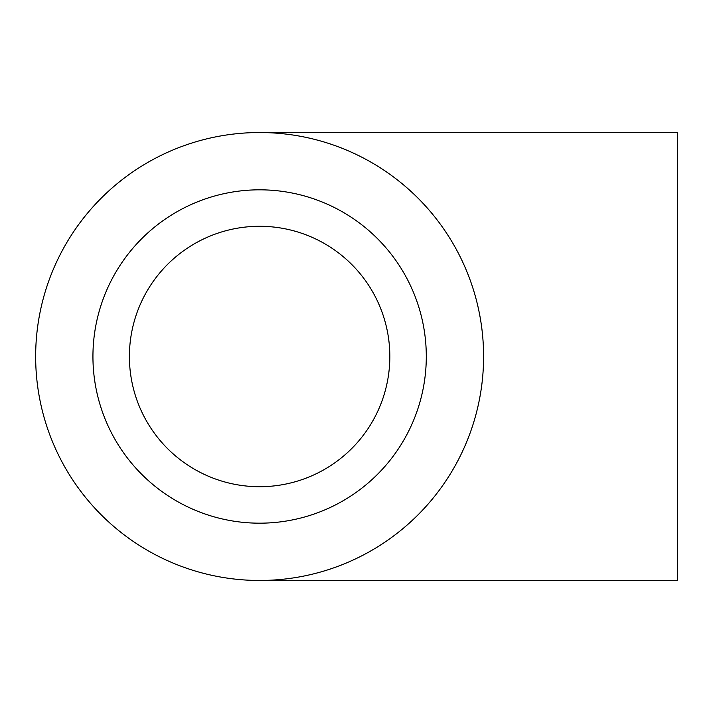 <?xml version="1.0" encoding="UTF-8"?>
<svg xmlns="http://www.w3.org/2000/svg" width="713" height="713" viewBox="0 0 713 713"><rect width="100%" height="100%" fill="white"/><g stroke="black" fill="none" stroke-linecap="round" stroke-linejoin="round"><path stroke-width="1.07" d="M483.592 356.5A223.971 223.971 0 0 1 147.636 550.463A223.971 223.971 0 0 1 147.636 162.537A223.971 223.971 0 0 1 483.592 356.5M389.833 356.5A130.212 130.212 0 0 1 194.515 469.27A130.212 130.212 0 0 1 194.515 243.73A130.212 130.212 0 0 1 389.833 356.5M426.294 356.5A166.673 166.673 0 0 1 176.28 500.847A166.673 166.673 0 0 1 176.28 212.153A166.673 166.673 0 0 1 426.294 356.5M259.621 132.529L677.35 132.529L677.35 580.471L259.621 580.471"/></g></svg>
